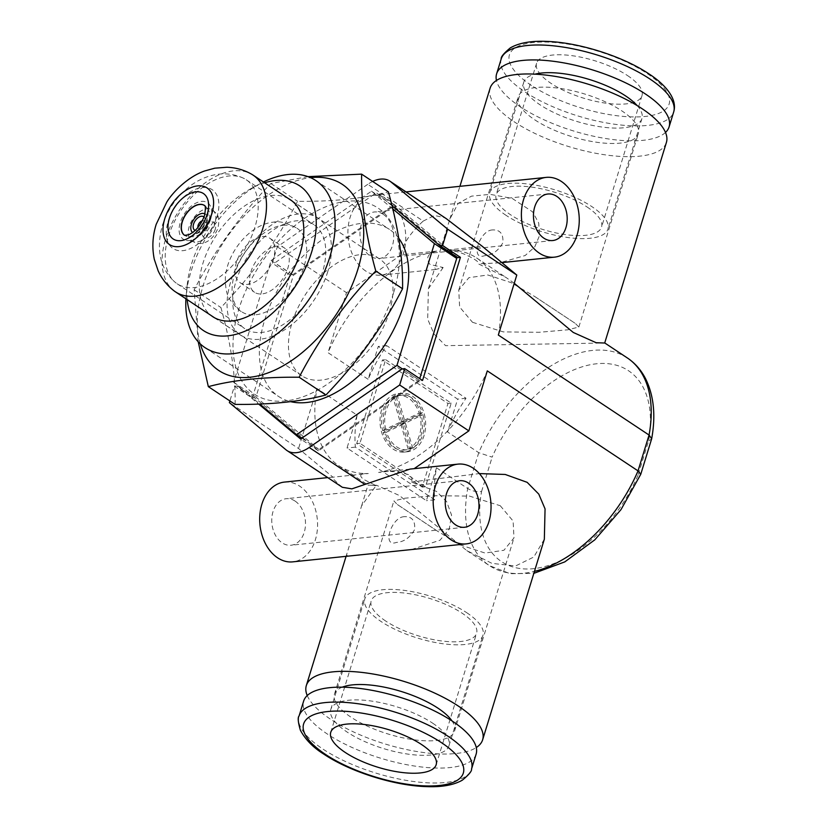 <?xml version="1.0" encoding="UTF-8"?>
<svg xmlns="http://www.w3.org/2000/svg" width="828" height="828" viewBox="0 0 828 828"><rect width="100%" height="100%" fill="white"/><g stroke="black" fill="none" stroke-linecap="round" stroke-linejoin="round"><path stroke-width="0.62" stroke-dasharray="4.14 3.1" d="M665.505 132.449A90.221 31.961 17.1 0 1 520.398 106.853A90.221 31.961 17.1 0 1 496.458 80.451M587.021 206.948A55.134 19.53 17.1 0 1 601.552 227.11A55.134 19.53 17.1 0 1 565.99 234.676A55.134 19.53 17.1 0 1 510.679 214.845A55.134 19.53 17.1 0 1 496.148 194.683A55.134 19.53 17.1 0 1 531.711 187.118A55.134 19.53 17.1 0 1 587.021 206.948M627.448 75.524A55.134 19.53 17.1 0 1 641.979 95.696A55.134 19.53 17.1 0 1 606.417 103.262A55.134 19.53 17.1 0 1 551.117 83.431A55.134 19.53 17.1 0 1 536.585 63.27A55.134 19.53 17.1 0 1 572.138 55.693A55.134 19.53 17.1 0 1 627.448 75.524M637.177 105.591A61.821 21.901 17.1 0 1 641.938 118.559A61.821 21.901 17.1 0 1 602.07 127.046A61.821 21.901 17.1 0 1 540.053 104.814A61.821 21.901 17.1 0 1 523.762 82.21A61.821 21.901 17.1 0 1 534.991 74.158M506.053 215.332A61.821 21.901 17.1 0 1 489.762 192.717A61.821 21.901 17.1 0 1 529.63 184.23A61.821 21.901 17.1 0 1 591.647 206.472A61.821 21.901 17.1 0 1 607.938 229.077A61.821 21.901 17.1 0 1 568.07 237.564A61.821 21.901 17.1 0 1 506.053 215.332M476.121 754.142A90.221 31.961 17.1 0 1 417.933 766.531A90.221 31.961 17.1 0 1 327.433 734.084A90.221 31.961 17.1 0 1 303.648 701.088M385.724 621.052A55.134 19.53 17.1 0 1 371.182 600.89A55.134 19.53 17.1 0 1 406.745 593.324A55.134 19.53 17.1 0 1 462.055 613.155A55.134 19.53 17.1 0 1 476.586 633.316A55.134 19.53 17.1 0 1 441.024 640.882A55.134 19.53 17.1 0 1 385.724 621.052M432.682 723.186A61.821 21.901 17.1 0 1 448.973 745.79A61.821 21.901 17.1 0 1 409.104 754.277A61.821 21.901 17.1 0 1 347.098 732.045A61.821 21.901 17.1 0 1 330.796 709.441A61.821 21.901 17.1 0 1 370.675 700.954A61.821 21.901 17.1 0 1 432.682 723.186M466.681 612.668A61.821 21.901 17.1 0 1 482.972 635.283A61.821 21.901 17.1 0 1 443.104 643.77A61.821 21.901 17.1 0 1 381.097 621.528A61.821 21.901 17.1 0 1 364.796 598.923A61.821 21.901 17.1 0 1 404.664 590.436A61.821 21.901 17.1 0 1 466.681 612.668M288.651 198.71A70.173 42.031 -56.4 0 0 202.953 263.232A70.173 42.031 -56.4 0 0 211.15 315.53M389.295 312.342A70.173 42.031 -56.4 0 0 379.514 258.895A70.173 42.031 -56.4 0 0 292.149 322.402A70.173 42.031 -56.4 0 0 301.93 375.85A70.173 42.031 -56.4 0 0 389.295 312.342M264.66 182.791A86.878 52.04 -56.4 0 0 250.967 188.629A86.878 52.04 -56.4 0 0 191.392 264.432A86.878 52.04 -56.4 0 0 187.221 284.728A86.878 52.04 -56.4 0 0 187.159 299.612M185.927 298.804A100.25 60.051 123.6 0 1 186.238 294.727A100.25 60.051 123.6 0 1 191.061 271.305A100.25 60.051 123.6 0 1 259.795 183.847A100.25 60.051 123.6 0 1 263.428 181.974M398.765 238.278A100.25 60.051 -56.4 0 0 389.45 229.397A100.25 60.051 -56.4 0 0 264.639 320.115A100.25 60.051 -56.4 0 0 278.612 396.477A100.25 60.051 -56.4 0 0 290.68 401.663M392.772 208.925L371.482 191.196L271.108 260.52L233.651 382.257L259.806 404.043M301.837 438.167L318.873 449.469L419.258 380.145L419.734 378.603M402.294 368.895L419.258 380.145M447.627 250.832L393.786 205.986L293.402 275.31L255.945 397.057L318.873 449.469M371.482 191.196L393.786 205.986M271.108 260.52L293.402 275.31M233.651 382.257L255.945 397.057M200.293 343.899A111.687 66.902 123.6 0 1 203.202 285.432A111.687 66.902 123.6 0 1 310.572 177.668M307.995 176.643L270.818 183.537C239.965 215.446 214.411 250.863 194.166 289.79L198.202 341.788M393.507 293.102A111.687 66.902 123.6 0 1 285.484 400.928A111.687 66.902 123.6 0 1 238.878 309.103A111.687 66.902 123.6 0 1 346.911 201.266A111.687 66.902 123.6 0 1 393.507 293.102M235.09 404.395C235.669 375.633 230.95 343.351 220.921 307.54C251.774 275.641 277.318 240.223 297.573 201.297C333.022 201.69 363.295 198.554 388.384 191.889M270.818 183.537L297.573 201.297M194.166 289.79L220.921 307.54M262.279 236.56A26.734 16.011 123.6 0 1 269.711 238.185A26.734 16.011 123.6 0 1 273.437 258.543A26.734 16.011 123.6 0 1 247.582 284.356A26.734 16.011 123.6 0 1 240.151 282.731A26.734 16.011 123.6 0 1 236.425 262.373A26.734 16.011 123.6 0 1 262.279 236.56M283.145 225.268A50.084 30.005 123.6 0 1 296.6 228A50.084 30.005 123.6 0 1 300.202 276.304A50.084 30.005 123.6 0 1 255.593 314.806A50.084 30.005 123.6 0 1 241.227 311.463A50.084 30.005 123.6 0 1 238.93 262.962A50.084 30.005 123.6 0 1 283.145 225.268M250.863 271.957A26.734 16.011 123.6 0 1 284.149 247.758A26.734 16.011 123.6 0 1 287.875 268.117A26.734 16.011 123.6 0 1 254.589 292.315A26.734 16.011 123.6 0 1 250.863 271.957M214.876 224.026A18.568 11.116 123.6 0 1 194.425 241.879A18.568 11.116 123.6 0 1 191.154 240.379A18.568 11.116 123.6 0 1 189.167 226.686A18.568 11.116 123.6 0 1 211.637 209.505A18.568 11.116 123.6 0 1 214.286 211.937A18.568 11.116 123.6 0 1 214.876 224.026M210.571 219.399A21.901 13.124 123.6 0 1 193.152 239.623A21.901 13.124 123.6 0 1 186.455 240.462A21.901 13.124 123.6 0 1 180.245 222.535A21.901 13.124 123.6 0 1 194.59 203.812A21.901 13.124 123.6 0 1 209.888 205.137A21.901 13.124 123.6 0 1 211.72 211.637A21.901 13.124 123.6 0 1 210.571 219.399M168.115 221.625A35.335 21.166 123.6 0 1 202.291 187.511A35.335 21.166 123.6 0 1 217.029 216.553A35.335 21.166 123.6 0 1 182.864 250.667A35.335 21.166 123.6 0 1 168.115 221.625M168.477 236.249A62.431 37.395 123.6 0 1 243.308 178.123A62.431 37.395 123.6 0 1 246.206 179.748A62.431 37.395 123.6 0 1 254.91 227.296A62.431 37.395 123.6 0 1 177.182 283.797A62.431 37.395 123.6 0 1 174.553 281.758A62.431 37.395 123.6 0 1 168.477 236.249M236.052 281.075A62.431 37.395 123.6 0 1 313.781 224.585A62.431 37.395 123.6 0 1 322.485 272.133A62.431 37.395 123.6 0 1 244.757 328.633A62.431 37.395 123.6 0 1 236.052 281.075M174.273 291.011A70.101 41.99 123.6 0 1 165.766 238.516A70.101 41.99 123.6 0 1 251.722 174.263M327.795 271.584A70.101 41.99 123.6 0 1 240.513 335.019A70.101 41.99 123.6 0 1 230.743 281.623A70.101 41.99 123.6 0 1 318.024 218.188A70.101 41.99 123.6 0 1 327.795 271.584M394.283 396.602L401.601 421.545L419.185 413.131A27.417 19.696 84.1 0 0 408.753 398.309A27.417 19.696 84.1 0 0 398.392 395.546A27.417 19.696 84.1 0 0 394.283 396.602L397.512 396.27A27.417 19.696 -95.9 0 1 401.632 395.204A27.417 19.696 -95.9 0 1 411.992 397.968A27.417 19.696 -95.9 0 1 422.425 412.789L404.84 421.214L397.512 396.27M409.301 396.529A29.404 21.114 84.1 0 0 398.185 393.569A29.404 21.114 84.1 0 0 380.155 417.198A29.404 21.114 84.1 0 0 393.124 449.097A29.404 21.114 84.1 0 0 404.24 452.067A29.404 21.114 84.1 0 0 422.27 428.438A29.404 21.114 84.1 0 0 409.301 396.529M396.364 448.766A29.404 21.114 -95.9 0 1 383.395 416.857A29.404 21.114 -95.9 0 1 401.425 393.228A29.404 21.114 -95.9 0 1 412.541 396.198A29.404 21.114 -95.9 0 1 425.509 428.097A29.404 21.114 -95.9 0 1 407.479 451.736A29.404 21.114 -95.9 0 1 396.364 448.766M295.058 501.064A23.391 16.798 -95.9 0 1 305.377 526.442A23.391 16.798 -95.9 0 1 291.042 545.238A23.391 16.798 -95.9 0 1 282.193 542.878A23.391 16.798 -95.9 0 1 271.874 517.5A23.391 16.798 -95.9 0 1 286.219 498.704A23.391 16.798 -95.9 0 1 295.058 501.064M383.271 214.328A23.391 16.798 -95.9 0 1 393.59 239.706A23.391 16.798 -95.9 0 1 379.245 258.502A23.391 16.798 -95.9 0 1 370.406 256.142A23.391 16.798 -95.9 0 1 360.087 230.764A23.391 16.798 -95.9 0 1 374.432 211.968A23.391 16.798 -95.9 0 1 383.271 214.328M284.501 482.082A40.096 28.794 -95.9 0 1 299.653 486.129A40.096 28.794 -95.9 0 1 317.352 529.63A40.096 28.794 -95.9 0 1 292.76 561.86M411.464 549.564L440.02 540.208L449.221 529.113L451.56 515.088L446.623 501.582L436.511 491.439L411.299 481.989C412.737 479.629 411.961 477.228 408.98 474.806C398.351 471.339 388.218 470.552 378.582 472.457A124.645 74.665 -56.4 0 0 487.299 370.882M409.995 469.093L378.582 472.457M342.347 487.288L341.498 486.636C333.85 479.857 330.993 476.711 332.949 477.187L327.753 477.601M357.127 415.149A124.645 74.665 -56.4 0 0 355.378 447.13L434.752 499.801A124.645 74.665 123.6 0 1 436.501 467.81L426.399 500.661L347.015 448L357.127 415.149L316.989 388.518A124.645 74.665 -56.4 0 0 338.755 465.646A124.645 74.665 -56.4 0 0 368.305 473.523L332.949 477.187L298.535 448.517L229.366 402.625M368.305 473.523C360.025 473.471 358.524 475.458 363.813 479.484L376.047 485.643L361.598 505.898L346.621 554.594L347.532 556.188M365.81 271.077A40.096 28.794 -95.9 0 1 348.122 227.576A40.096 28.794 -95.9 0 1 372.714 195.346A40.096 28.794 -95.9 0 1 387.866 199.393A40.096 28.794 -95.9 0 1 405.554 242.904A40.096 28.794 -95.9 0 1 380.973 275.124A40.096 28.794 -95.9 0 1 365.81 271.077M514.25 283.279L505.949 277.411L478.398 263.873L499.677 262.828L525.138 255.531L534.702 247.003L539.566 235.473L538.686 222.96L532.621 211.875L512.17 198.399L490.166 194.363L471.567 196.132L458.163 203.388L449.811 219.161L434.835 267.868L435.745 269.452L443.146 267.527L429.97 264.432C425.468 257.87 427.714 253.43 436.739 251.101A124.645 74.665 -56.4 0 0 328.012 352.676L368.149 379.307L378.261 346.446L457.636 399.117L447.534 431.968L478.75 452.678L492.142 457.139A114.616 68.652 123.6 0 1 596.595 363.771A114.616 68.652 123.6 0 1 648.583 440.941L638.005 475.303L640.717 474.372M372.662 181.456A33.42 20.017 -56.4 0 0 367.777 184.313L423.201 221.076C409.57 233.713 402.294 244.943 401.373 254.765L436.739 251.101M423.201 221.076L434.483 215.487L445.071 217.764M498.332 335.04A124.645 74.665 -56.4 0 0 476.566 257.922A124.645 74.665 -56.4 0 0 447.006 250.035L482.372 246.382M447.006 250.035C455.917 250.511 465.295 253.751 475.137 259.754C478.211 261.865 479.298 263.242 478.398 263.873M534.764 119.822A62.825 22.252 -162.9 0 0 597.785 142.416A62.825 22.252 -162.9 0 0 638.295 133.794A62.825 22.252 -162.9 0 0 621.745 110.817A62.825 22.252 -162.9 0 0 558.724 88.223A62.825 22.252 -162.9 0 0 518.204 96.845A62.825 22.252 -162.9 0 0 534.764 119.822M472.488 322.278L503.32 331.904L539.018 332.287L567.718 329.823L578.855 327.029L575.356 323.458L535.188 296.807L511.186 282.659L487.764 274.968L468.855 277.711L458.764 290.09L459.623 306.971L472.488 322.278M490.104 88.203A92.229 32.675 -162.9 0 0 514.416 121.933A92.229 32.675 -162.9 0 0 606.924 155.095A92.229 32.675 -162.9 0 0 666.405 142.437M443.146 267.527L428.397 288.786L427.672 319.122L433.944 333.87L445.578 345.669L604.699 343.02M500.257 505.722L513.112 521.05L513.981 537.91L503.931 550.268L485.032 553.042L461.579 545.352L437.546 531.193L397.378 504.542L393.89 500.971L404.985 498.177L433.727 495.713L469.466 496.096L500.257 505.722M342.254 687.168A62.825 22.252 -162.9 0 0 334.44 694.206A62.825 22.252 -162.9 0 0 351 717.183A62.825 22.252 -162.9 0 0 414.01 739.777A62.825 22.252 -162.9 0 0 454.531 731.155A62.825 22.252 -162.9 0 0 452.016 720.929M307.229 695.551A92.229 32.675 -162.9 0 0 330.641 719.294A92.229 32.675 -162.9 0 0 476.276 747.549M411.299 481.989L479.34 473.585M544.338 539.214L533.812 557.016L515.502 566L491.935 563.371L466.795 550.589L399.469 495.548L376.574 485.27L368.129 485.136L376.047 485.643M385.651 359.662L451.208 403.153L425.478 486.781L359.921 443.29L385.651 359.662L382.412 359.994L447.969 403.484L422.239 487.112L356.682 443.622L382.412 359.994M367.777 184.313L277.308 246.796L272.277 263.149L274.855 262.88L376.367 192.769L392.006 205.799M436.501 467.81L467.716 488.52A124.645 74.665 -56.4 0 0 489.483 565.648A124.645 74.665 -56.4 0 0 534.443 571.382M404.354 516.682C391.313 516.786 381.604 547.867 396.384 542.423C403.878 541.988 409.974 537.693 414.652 529.527C415.335 520.636 411.899 516.351 404.354 516.682M316.989 388.518L298.535 448.517M492.567 229.946C479.526 230.049 469.818 261.13 484.597 255.686C492.091 255.262 498.187 250.956 502.865 242.79C503.548 233.9 500.112 229.625 492.567 229.946M447.534 431.968A124.645 74.665 123.6 0 1 465.998 398.247L386.614 345.586A124.645 74.665 -56.4 0 0 368.149 379.307M401.373 254.765L346.477 292.677L328.012 352.676M277.308 246.796L346.477 292.677M457.843 257.622L394.211 204.609L292.688 274.72L290.111 274.979L252.24 398.102L234.396 386.272L229.884 400.938M290.111 274.979L272.277 263.149M234.396 386.272L236.974 386.003L258.678 404.085M292.688 274.72L274.855 262.88M394.211 204.609L376.367 192.769M252.24 398.102L254.817 397.844L318.449 450.856L419.972 380.745L422.549 380.476M419.972 380.745L402.129 368.905M318.449 450.856L300.616 439.016M254.817 397.844L236.974 386.003M465.998 398.247L457.636 399.117M386.614 345.586L378.261 346.446M355.378 447.13L347.015 448M434.752 499.801L426.399 500.661M451.208 403.153L447.969 403.484M359.921 443.29L356.682 443.622M425.478 486.781L422.239 487.112M419.185 413.131L422.425 412.789M401.601 421.545L404.84 421.214M382.681 430.612L400.266 422.187L392.948 397.243A27.417 19.696 84.1 0 0 382.681 430.612L385.92 430.27A27.417 19.696 -95.9 0 1 396.177 396.902L403.505 421.856L385.92 430.27M392.948 397.243L396.177 396.902M400.266 422.187L403.505 421.856M408.142 449.035L400.824 424.081L383.229 432.506A27.417 19.696 84.1 0 0 404.033 450.09A27.417 19.696 84.1 0 0 408.142 449.035L411.381 448.693A27.417 19.696 -95.9 0 1 407.272 449.759A27.417 19.696 -95.9 0 1 386.469 432.164L404.064 423.75L411.381 448.693M383.229 432.506L386.469 432.164M400.824 424.081L404.064 423.75M419.744 415.025L402.16 423.439L409.477 448.393A27.417 19.696 84.1 0 0 419.744 415.025L422.984 414.683A27.417 19.696 -95.9 0 1 412.717 448.062L405.399 423.108L422.984 414.683M409.477 448.393L412.717 448.062M402.16 423.439L405.399 423.108M651.615 438.975L648.583 440.941M638.005 475.303A114.616 68.652 123.6 0 1 533.563 568.67A114.616 68.652 123.6 0 1 481.575 491.501C476.824 492.122 472.208 491.128 467.716 488.52L478.75 452.678A124.645 74.665 -56.4 0 1 627.293 357.913M501.209 58.923A90.221 31.961 -162.9 0 0 524.993 91.918A90.221 31.961 -162.9 0 0 615.494 124.366A90.221 31.961 -162.9 0 0 673.681 111.977M531.452 85.47A83.545 29.591 17.1 0 1 533.532 42.497A83.545 29.591 17.1 0 1 647.113 73.495A83.545 29.591 17.1 0 1 645.022 116.458A83.545 29.591 17.1 0 1 531.452 85.47M299.053 716.023A90.221 31.961 -162.9 0 0 322.837 749.009A90.221 31.961 -162.9 0 0 413.338 781.466A90.221 31.961 -162.9 0 0 471.525 769.077M215.239 229.346A8.994 5.382 123.6 0 1 206.545 238.029A8.994 5.382 123.6 0 1 202.788 230.639A8.994 5.382 123.6 0 1 211.482 221.956A8.994 5.382 123.6 0 1 215.239 229.346M204.495 205.479A17.937 10.743 123.6 0 1 204.64 205.572L204.454 205.447A17.937 10.743 123.6 0 1 206.959 219.109A17.937 10.743 123.6 0 1 184.623 235.338L184.81 235.462A17.937 10.743 123.6 0 1 184.665 235.359M204.64 205.572A17.937 10.743 123.6 0 1 207.145 219.234A17.937 10.743 123.6 0 1 184.81 235.462C195.294 239.323 203.326 234.728 208.904 221.676C210.881 214.628 209.463 209.256 204.64 205.572M204.982 213.852A11.25 6.738 123.6 0 1 206.979 222.67A11.25 6.738 123.6 0 1 200.366 231.799A11.25 6.738 123.6 0 1 192.572 232.554M202.415 220.755A4.751 2.846 123.6 0 1 204.04 220.993A4.751 2.846 123.6 0 1 204.702 224.616A4.751 2.846 123.6 0 1 198.782 228.911A4.751 2.846 123.6 0 1 197.933 227.514M204.04 217.029A8.094 4.854 123.6 0 1 204.785 222.898A8.094 4.854 123.6 0 1 195.129 230.453M200.624 226.955A4.751 2.846 123.6 0 1 206.545 222.649A4.751 2.846 123.6 0 1 207.207 226.272A4.751 2.846 123.6 0 1 201.287 230.567A4.751 2.846 123.6 0 1 200.624 226.955M205.168 228.186A1.418 0.849 123.6 0 1 206.534 226.831A1.418 0.849 123.6 0 1 207.124 227.99A1.418 0.849 123.6 0 1 205.758 229.356A1.418 0.849 123.6 0 1 205.168 228.186M207.072 227.99A1.335 0.797 123.6 0 1 205.779 229.284A1.335 0.797 123.6 0 1 205.22 228.186A1.335 0.797 123.6 0 1 206.514 226.893A1.335 0.797 123.6 0 1 207.072 227.99M341.498 486.636L286.074 449.873M481.575 491.501L492.142 457.139M641.979 95.696L601.552 227.11M523.762 82.21L489.762 192.717M641.938 118.559L607.938 229.077M536.585 63.27L496.148 194.683M330.755 732.304L371.182 600.89M448.973 745.79L482.972 635.283M330.796 709.441L364.796 598.923M436.159 764.73L476.586 633.316M379.514 258.895L290.328 199.724M187.221 284.728L186.238 294.727M205.033 347.656L278.612 396.477M315.872 180.587L389.45 229.397M250.967 188.629L259.795 183.847M301.93 375.85L212.734 316.679M241.227 311.463C239.292 310.831 235.649 307.043 230.287 300.119C226.893 295.824 225.247 288.299 225.361 277.566C227.12 252.323 249.994 224.264 273.478 222.152C279.139 220.838 286.85 222.784 296.6 228M269.711 238.185L284.149 247.758M240.151 282.731L254.589 292.315M191.154 240.379C202.249 248.41 213.748 239.582 218.012 227.917C219.969 217.05 218.24 214.359 211.637 209.505M194.425 241.879L186.455 240.462M193.152 239.623C201.132 235.876 206.959 228.87 210.633 218.602L211.72 211.637M243.308 178.123C234.707 174.222 225.733 173.011 216.408 174.491C206.834 176.136 198.047 179.986 190.057 186.062C176.706 196.422 167.422 209.701 162.205 225.899C156.047 249.901 160.166 268.52 174.553 281.758M246.206 179.748L313.781 224.585M214.411 317.693L240.513 335.019M198.782 228.911L198.689 228.87C199.062 229.832 200.78 228 203.823 223.394L203.957 220.921L206.545 222.649L208.087 227.493C207.114 230.629 204.847 231.654 201.287 230.567L198.782 228.911M291.911 200.873L318.024 218.188M177.182 283.797L244.757 328.633M214.286 211.937L209.888 205.137M398.392 395.546L401.632 395.204M398.185 393.569L401.425 393.228M464.518 527.27L291.042 545.238M552.731 240.544L379.245 258.502M372.714 195.346L406.072 191.899M578.855 327.029L638.295 133.794M428.397 288.786L434.835 267.868M449.811 219.161L459.913 186.321M454.531 731.155L513.971 537.91M346.083 556.333L346.621 554.594M361.598 505.898L368.036 484.98M338.755 465.646L368.129 485.136M466.795 550.589L489.483 565.648L510.162 573.721L533.843 573.349M334.44 694.206L393.88 500.971M458.764 290.09L518.204 96.845M476.566 257.922L505.949 277.411M535.188 296.807L575.356 323.458M397.378 504.542L437.546 531.193M380.973 275.124L435.745 269.452M499.677 262.828L501.851 262.611M547.919 194.011L374.432 211.968M459.706 480.737L286.219 498.704M404.24 452.067L407.479 451.736M404.033 450.09L407.272 449.759"/><path stroke-width="1.24" d="M496.458 80.451A90.221 31.961 17.1 0 1 496.614 73.858A90.221 31.961 17.1 0 1 554.801 61.469A90.221 31.961 17.1 0 1 645.302 93.916A90.221 31.961 17.1 0 1 669.086 126.912A90.221 31.961 17.1 0 1 665.505 132.449M534.991 74.158A61.821 21.901 17.1 0 1 625.637 95.955A61.821 21.901 17.1 0 1 637.177 105.591M452.347 721.147A90.221 31.961 17.1 0 1 476.121 754.142L471.525 769.077A90.221 31.961 -162.9 0 0 447.751 736.082A90.221 31.961 -162.9 0 0 357.251 703.634A90.221 31.961 -162.9 0 0 299.053 716.023L303.648 701.088A90.221 31.961 17.1 0 1 361.836 688.699A90.221 31.961 17.1 0 1 452.347 721.147M345.286 752.476A55.134 19.53 17.1 0 1 330.755 732.304A55.134 19.53 17.1 0 1 366.318 724.738A55.134 19.53 17.1 0 1 421.618 744.569A55.134 19.53 17.1 0 1 436.159 764.73A55.134 19.53 17.1 0 1 400.597 772.307A55.134 19.53 17.1 0 1 345.286 752.476M211.15 315.53A70.173 42.031 -56.4 0 0 212.734 316.679A70.173 42.031 -56.4 0 0 300.109 253.171A70.173 42.031 -56.4 0 0 290.328 199.724A70.173 42.031 -56.4 0 0 288.651 198.71M187.159 299.612A86.878 52.04 -56.4 0 0 242.635 332.152A86.878 52.04 -56.4 0 0 311.67 251.971A86.878 52.04 -56.4 0 0 264.66 182.791M263.428 181.974A100.25 60.051 123.6 0 1 315.872 180.587A100.25 60.051 123.6 0 1 329.844 256.939A100.25 60.051 123.6 0 1 205.033 347.656A100.25 60.051 123.6 0 1 185.927 298.804M290.68 401.663A100.25 60.051 -56.4 0 0 403.422 305.749A100.25 60.051 -56.4 0 0 398.765 238.278M259.806 404.043L296.579 434.679L396.964 365.355L434.41 243.608L392.772 208.925M396.964 365.355L402.294 368.895M296.579 434.679L301.837 438.167M419.734 378.603L456.714 258.398L447.627 250.832M434.41 243.608L456.714 258.398M310.572 177.668A111.687 66.902 123.6 0 1 357.831 269.431A111.687 66.902 123.6 0 1 275.921 369.567A111.687 66.902 123.6 0 1 200.293 343.899M198.202 341.788L208.335 386.645C233.185 380 263.459 376.875 299.146 377.237C319.391 338.31 344.945 302.893 375.788 270.994L402.553 288.744C382.298 327.681 356.754 363.088 325.901 394.997C300.812 401.652 270.549 404.788 235.09 404.395L208.335 386.645M375.788 270.994C365.769 235.193 361.049 202.901 361.629 174.139L388.384 191.889C398.403 227.69 403.132 259.971 402.553 288.744M299.146 377.237L325.901 394.997M361.629 174.139L307.995 176.643M262.807 228.466A70.101 41.99 123.6 0 1 175.536 291.901A70.101 41.99 123.6 0 1 174.273 291.011C167.235 285.619 161.874 278.912 158.169 270.891L154.318 259.402C151.907 247.707 152.528 236.001 156.202 224.316L166.759 202.125C172.048 193.203 187.087 177.068 204.63 170.972L214.773 168.188L226.862 167.256C235.711 167.535 244.001 169.864 251.722 174.263A70.101 41.99 123.6 0 1 253.037 175.081A70.101 41.99 123.6 0 1 262.807 228.466M211.813 213.81A33.969 20.348 123.6 0 1 178.951 246.62A33.969 20.348 123.6 0 1 164.782 218.685A33.969 20.348 123.6 0 1 197.644 185.886A33.969 20.348 123.6 0 1 211.813 213.81M468.544 483.097A23.391 16.798 -95.9 0 1 478.863 508.475A23.391 16.798 -95.9 0 1 464.518 527.27A23.391 16.798 -95.9 0 1 455.679 524.911A23.391 16.798 -95.9 0 1 445.361 499.532A23.391 16.798 -95.9 0 1 459.706 480.737A23.391 16.798 -95.9 0 1 468.544 483.097M543.892 238.185A23.391 16.798 84.1 0 0 552.731 240.544A23.391 16.798 84.1 0 0 567.076 221.749A23.391 16.798 84.1 0 0 556.758 196.371A23.391 16.798 84.1 0 0 547.919 194.011A23.391 16.798 84.1 0 0 533.574 212.806A23.391 16.798 84.1 0 0 543.892 238.185M466.247 543.892A40.096 28.794 -95.9 0 1 451.084 539.846A40.096 28.794 -95.9 0 1 433.396 496.345A40.096 28.794 -95.9 0 1 457.987 464.125A40.096 28.794 -95.9 0 1 473.14 468.162A40.096 28.794 -95.9 0 1 490.828 511.673A40.096 28.794 -95.9 0 1 466.247 543.892L292.76 561.86A40.096 28.794 -95.9 0 1 277.597 557.813A40.096 28.794 -95.9 0 1 259.909 514.302A40.096 28.794 -95.9 0 1 284.501 482.082L327.753 477.601M457.987 464.125L409.995 469.093L351.869 488.862L342.347 487.288L287.13 450.649A33.42 20.017 -56.4 0 0 309.206 447.482L399.676 384.999L468.845 430.881L487.299 370.882L638.036 470.884L649.059 435.042L651.667 438.778L640.758 474.289L638.036 470.884A124.645 74.665 -56.4 0 1 534.443 571.382M399.676 384.999L404.706 368.636L422.549 380.476L460.43 257.353L442.587 245.512L447.617 229.159L390.909 181.912A33.42 20.017 -56.4 0 0 389.853 181.135L446.323 218.685L482.372 246.382L516.786 275.041L498.332 335.04L649.059 435.042A124.645 74.665 -56.4 0 0 627.293 357.913L604.719 342.937M539.297 253.12A40.096 28.794 -95.9 0 1 521.609 209.608A40.096 28.794 -95.9 0 1 546.19 177.389A40.096 28.794 -95.9 0 1 561.353 181.435A40.096 28.794 -95.9 0 1 579.041 224.937A40.096 28.794 -95.9 0 1 554.45 257.156A40.096 28.794 -95.9 0 1 539.297 253.12M459.913 186.321L490.104 88.203A92.229 32.675 -162.9 0 1 549.585 75.545A92.229 32.675 -162.9 0 1 642.093 108.706A92.229 32.675 -162.9 0 1 666.405 142.437L604.699 343.02L596.181 342.73L573.266 332.452L514.25 283.279M452.016 720.929A62.825 22.252 -162.9 0 0 437.971 708.178A62.825 22.252 -162.9 0 0 342.254 687.168M476.276 747.549A92.229 32.675 -162.9 0 0 482.631 739.797A92.229 32.675 -162.9 0 0 458.329 706.067A92.229 32.675 -162.9 0 0 365.81 672.905A92.229 32.675 -162.9 0 0 306.329 685.563A92.229 32.675 -162.9 0 0 307.229 695.551M479.34 473.585L505.235 474.465L527.157 482.331L538.78 494.119L545.062 508.889L544.338 539.214L482.631 739.797M389.853 181.135A33.42 20.017 -56.4 0 0 372.662 181.456M442.587 245.512L440.01 245.781L392.006 205.799M414.145 468.658L468.845 430.881M229.884 400.938L229.366 402.625L286.074 449.873A33.42 20.017 -56.4 0 0 287.13 450.649M447.617 229.159L516.786 275.041M258.678 404.085L300.616 439.016L402.129 368.905L404.706 368.636M460.43 257.353L457.843 257.622L440.01 245.781M533.843 573.349L564.789 561.891L594.804 539.835L621.01 509.593L640.758 474.289M649.897 78.991A90.221 31.961 -162.9 0 0 559.397 46.534A90.221 31.961 -162.9 0 0 501.209 58.923C500.764 56.977 503.807 53.292 510.338 47.869C519.021 42.88 531.11 40.727 546.594 41.4C578.813 42.363 623.039 56.387 648.966 73.899C662.597 82.634 678.132 97.6 673.681 111.977A90.221 31.961 -162.9 0 0 649.897 78.991M441.283 742.53A83.545 29.591 17.1 0 1 439.202 785.503A83.545 29.591 17.1 0 1 325.632 754.505A83.545 29.591 17.1 0 1 327.712 711.542A83.545 29.591 17.1 0 1 441.283 742.53M184.623 235.338A17.937 10.743 123.6 0 1 182.129 221.676A17.937 10.743 123.6 0 1 204.454 205.447C203.522 206.12 206.855 202.498 204.485 215.684C200.811 225.268 195.511 231.633 188.618 234.8L184.623 235.338A17.937 10.743 123.6 0 1 182.315 221.8A17.937 10.743 123.6 0 1 204.495 205.479M207.186 214.297A27.293 16.353 123.6 0 1 180.794 240.648A27.293 16.353 123.6 0 1 169.409 218.209A27.293 16.353 123.6 0 1 195.801 191.858A27.293 16.353 123.6 0 1 207.186 214.297M192.572 232.554A11.25 6.738 123.6 0 1 191.392 224.284A11.25 6.738 123.6 0 1 204.982 213.852M197.933 227.514A4.751 2.846 123.6 0 1 198.12 225.288A4.751 2.846 123.6 0 1 202.415 220.755M195.129 230.453A8.094 4.854 123.6 0 1 193.576 224.057A8.094 4.854 123.6 0 1 198.409 217.422A8.094 4.854 123.6 0 1 204.04 217.029M309.206 447.482L364.63 484.245M446.323 218.685L390.909 181.912M501.209 58.923L496.614 73.858M673.681 111.977L669.086 126.912M471.525 769.077C471.97 771.023 468.927 774.708 462.397 780.131C453.713 785.12 441.624 787.273 426.141 786.6C393.921 785.637 349.695 771.613 323.769 754.101C313.253 747.58 305.46 739.642 300.398 730.296C298.039 722.14 297.594 717.379 299.053 716.023M175.536 291.901L214.411 317.693M253.037 175.081L291.911 200.873M406.072 191.899L546.19 177.389M306.329 685.563L346.083 556.333M501.851 262.611L554.45 257.156M651.667 438.778C655.89 415.501 653.841 395.463 645.54 378.655C641.079 369.992 634.993 363.078 627.293 357.913"/></g></svg>
